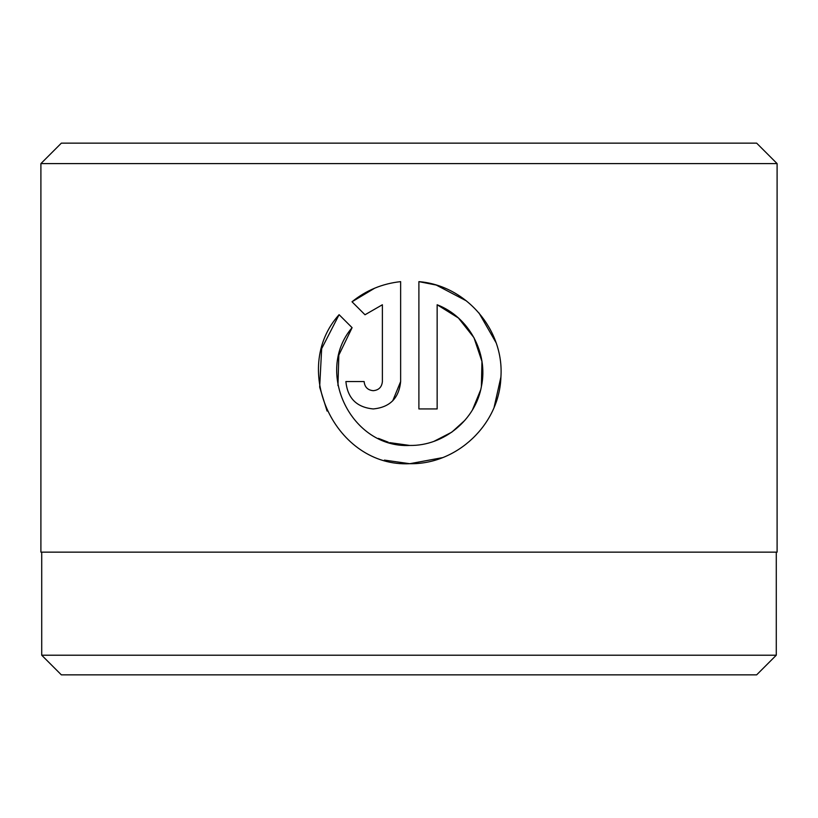 <?xml version="1.0" encoding="UTF-8"?>
<svg xmlns="http://www.w3.org/2000/svg" width="818" height="818" viewBox="0 0 818 818"><rect width="100%" height="100%" fill="white"/><g stroke="black" fill="none" stroke-linecap="round" stroke-linejoin="round"><path stroke-width="1.23" d="M41.718 552.15L41.718 655.218L776.282 655.218L776.282 552.15M337.957 385.595L338.836 355.114L352.098 327.67C314.04 371.955 351.423 448.448 409.767 445.452L389.705 442.64M388.253 442.201L378.407 438.376M435.82 284.971L418.898 281.637C466.015 285.37 504.215 329.756 500.913 376.986C499.512 424.297 457.119 464.655 409.767 463.704L442.385 457.671M494.123 407.262L500.913 376.996M496.015 342.619L478.98 312.946M466.475 300.932L436.475 285.175M373.264 390.687C367.742 390.166 364.695 387.118 364.133 381.566C364.695 387.118 367.742 390.166 373.264 390.687C378.785 390.155 381.832 387.118 382.384 381.566L382.384 304.756L365.002 314.766L352.016 301.781C366.106 290.339 382.323 283.631 400.636 281.637L400.636 381.566C398.979 398.213 389.859 407.333 373.264 408.939C356.679 407.364 347.558 398.233 345.881 381.566L364.133 381.566M392.742 400.8L400.636 381.566M61.35 143.15L756.65 143.15L777.1 163.6L40.9 163.6L61.35 143.15M776.282 655.218L756.65 674.85L61.35 674.85L41.718 655.218M384.409 460.105L409.767 463.704C335.809 467.507 289.429 369.675 339.102 314.685L352.098 327.67M409.767 445.452C443.898 446.025 475.493 419.849 481.424 386.433C488.51 353.008 468.908 316.975 437.149 304.756L437.149 408.939L418.898 408.939L418.898 281.637M777.1 163.6L777.1 552.15L40.9 552.15L40.9 163.6M365.002 314.766L382.384 304.756M374.675 288.192L352.016 301.781M339.102 314.685L321.658 348.662L319.674 386.996M319.736 387.395L327.077 411.065M437.149 304.756L458.417 317.998L473.949 337.64L481.945 361.433L481.393 386.577M480.667 389.849L472.507 409.767M464.849 420.35L451.925 432.047M451.628 432.252L434.133 441.26"/></g></svg>
